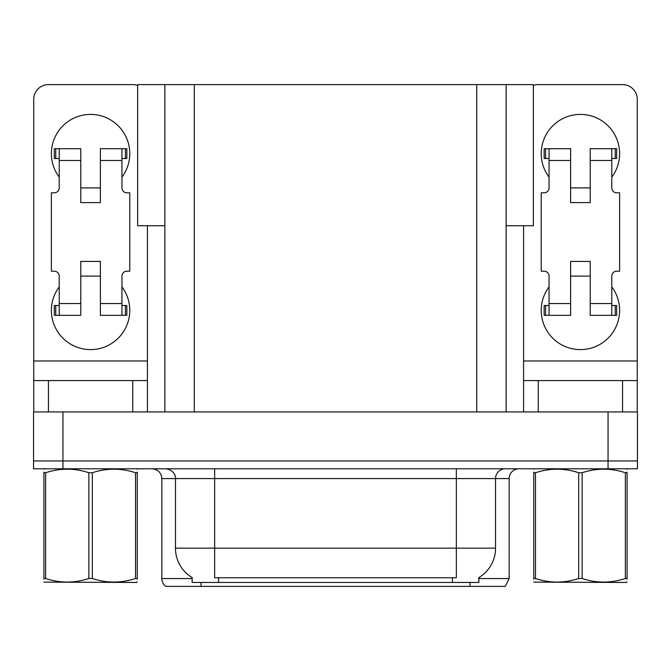 <?xml version="1.0" encoding="UTF-8"?>
<svg xmlns="http://www.w3.org/2000/svg" width="671" height="671" viewBox="0 0 671 671"><rect width="100%" height="100%" fill="white"/><g stroke="black" fill="none" stroke-linecap="round" stroke-linejoin="round"><path stroke-width="1.01" d="M164.873 225.733L137.63 225.733L137.63 84.613L533.37 84.613L533.37 225.733L506.127 225.733M478.876 577.588L478.876 582.47L192.124 582.47L192.124 577.588M62.948 468.786L637.45 468.786L637.45 460.943L33.55 460.943L33.55 411.944L62.948 411.944L62.948 460.943L33.55 460.943L33.55 468.786L62.948 468.786L62.948 460.943L637.45 460.943L637.45 411.944L62.948 411.944M164.873 84.613L164.873 411.944M506.127 84.613L506.127 411.944M478.876 578.553L509.163 578.553L509.163 478.582A9.797 9.797 0 0 1 518.96 468.786M509.163 578.553L505.246 586.387L165.754 586.387A9.797 9.797 0 0 1 161.837 578.553L161.837 478.582C161.258 472.636 157.987 469.365 152.04 468.786M469.96 582.47L469.96 586.387L452.128 586.387M187.989 586.387L170.157 586.387M192.409 577.756A34.305 34.305 0 0 1 175.458 548.165L214.661 548.165L214.661 577.756L456.339 577.756L456.339 548.165L495.542 548.165L495.542 478.582A9.797 9.797 0 0 1 505.338 468.786M175.458 548.165L175.458 478.582L161.837 478.582M478.591 577.756A34.305 34.305 0 0 0 495.542 548.165M59.224 177.127A39.203 39.203 0 0 1 90.585 114.406A39.203 39.203 0 0 1 121.946 177.127M132.732 411.944L132.732 380.583L48.446 380.583L48.446 411.944M137.63 85.452A14.703 14.703 0 0 0 132.732 84.613L48.446 84.613A14.703 14.703 0 0 0 33.743 99.308L33.743 360.981L147.427 360.981L147.427 411.944M121.946 286.886A39.203 39.203 0 0 1 64.206 339.409A39.203 39.203 0 0 1 59.224 286.886M100.39 202.608L80.788 202.608L80.788 160.461L59.224 160.461L59.224 187.905A4.898 4.898 0 0 1 54.326 192.803L51.39 192.803L51.39 271.21L54.326 271.21A4.898 4.898 0 0 1 59.224 276.108L59.224 303.552L80.788 303.552L80.788 261.413L100.39 261.413L100.39 303.552L121.946 303.552L121.946 276.108A4.898 4.898 0 0 1 126.853 271.21L129.788 271.21L129.788 192.803L126.853 192.803A4.898 4.898 0 0 1 121.946 187.905L121.946 160.461L100.39 160.461L100.39 202.608L80.788 202.608M147.427 225.733L147.427 360.981M33.743 411.944L33.743 380.583L48.446 380.583M132.732 380.583L147.427 380.583M33.743 380.583L33.743 360.981M549.054 177.127A39.203 39.203 0 0 1 580.415 114.406A39.203 39.203 0 0 1 611.776 177.127M622.554 411.944L622.554 380.583L538.268 380.583L538.268 411.944M523.573 225.733L523.573 360.981L637.257 360.981L637.257 99.308A14.703 14.703 0 0 0 622.554 84.613L538.268 84.613A14.703 14.703 0 0 0 533.37 85.452M611.776 286.886A39.203 39.203 0 0 1 554.036 339.409A39.203 39.203 0 0 1 549.054 286.886M590.212 202.608L570.61 202.608L570.61 160.461L549.054 160.461L549.054 187.905A4.898 4.898 0 0 1 544.147 192.803L541.212 192.803L541.212 271.21L544.147 271.21A4.898 4.898 0 0 1 549.054 276.108L549.054 303.552L570.61 303.552L570.61 261.413L590.212 261.413L590.212 303.552L611.776 303.552L611.776 276.108A4.898 4.898 0 0 1 616.674 271.21L619.61 271.21L619.61 192.803L616.674 192.803A4.898 4.898 0 0 1 611.776 187.905L611.776 160.461L590.212 160.461L590.212 202.608L570.61 202.608M523.573 411.944L523.573 380.583L538.268 380.583M622.554 380.583L637.257 380.583L637.257 411.944M637.257 360.981L637.257 380.583M523.573 380.583L523.573 360.981M100.39 276.108L80.788 276.108M100.39 160.461L100.39 148.702L121.946 148.702L121.946 160.461M59.224 158.507L55.743 158.507L55.743 148.702L80.788 148.702L80.788 160.461M121.946 303.552L121.946 315.311L100.39 315.311L100.39 303.552M80.788 303.552L80.788 315.311L59.224 315.311L59.224 303.552M121.946 305.515L126.853 305.515L126.853 315.311L121.946 315.311M55.743 148.702L54.326 148.702L54.326 158.507L55.743 158.507M59.224 160.461L59.224 148.702M59.224 315.311L54.326 315.311L54.326 305.515L59.224 305.515M121.946 148.702L125.435 148.702L125.435 158.507L121.946 158.507M125.435 158.507L126.853 158.507L126.853 148.702L125.435 148.702M590.212 276.108L570.61 276.108M590.212 160.461L590.212 148.702L611.776 148.702L611.776 160.461M549.054 158.507L545.565 158.507L545.565 148.702L570.61 148.702L570.61 160.461M611.776 303.552L611.776 315.311L590.212 315.311L590.212 303.552M570.61 303.552L570.61 315.311L549.054 315.311L549.054 303.552M611.776 305.515L616.674 305.515L616.674 315.311L611.776 315.311M545.565 148.702L544.147 148.702L544.147 158.507L545.565 158.507M549.054 160.461L549.054 148.702M549.054 315.311L544.147 315.311L544.147 305.515L549.054 305.515M611.776 148.702L615.257 148.702L615.257 158.507L611.776 158.507M615.257 158.507L616.674 158.507L616.674 148.702L615.257 148.702M137.261 581.958L136.649 582.47L43.917 582.118M137.261 579.148L137.261 578.511C137.261 583.258 137.261 583.258 137.261 578.511L135.525 578.511L135.525 472.745C121.183 467.997 106.781 467.997 92.321 472.745L88.857 472.745C74.515 467.997 60.113 467.997 45.645 472.745L43.917 472.745C43.917 467.997 43.917 467.997 43.917 472.745L43.917 472.107M92.321 472.745L92.321 578.511C106.664 583.25 121.065 583.25 135.525 578.511M92.321 578.511L88.857 578.511L88.857 472.745M137.261 472.107L137.261 472.745C137.261 467.997 137.261 467.997 137.261 472.745L135.525 472.745M137.261 469.239L136.649 468.786M137.261 472.745L137.261 578.511M45.645 472.745L45.645 578.511L43.917 578.511L43.917 472.745M45.645 578.511C59.987 583.25 74.389 583.25 88.857 578.511M43.917 578.511C43.917 583.258 43.917 583.258 43.917 578.511L43.917 579.148M625.355 472.745L627.083 472.745C627.083 467.997 627.083 467.997 627.083 472.745L627.083 578.511C627.083 583.258 627.083 583.258 627.083 578.511L625.355 578.511L625.355 472.745C611.013 467.997 596.611 467.997 582.143 472.745L578.679 472.745C564.336 467.997 549.935 467.997 535.475 472.745L533.739 472.745C533.739 467.997 533.739 467.997 533.739 472.745L533.739 472.107M627.083 581.958L626.471 582.47L533.739 582.118M627.083 579.148L627.083 472.107M582.143 472.745L582.143 578.511C596.485 583.25 610.887 583.25 625.355 578.511M582.143 578.511L578.679 578.511L578.679 472.745M627.083 469.239L626.471 468.786M535.475 472.745L535.475 578.511L533.739 578.511L533.739 472.745M535.475 578.511C549.817 583.25 564.219 583.25 578.679 578.511M533.739 578.511C533.739 583.258 533.739 583.258 533.739 578.511L533.739 579.148M608.052 411.944L608.052 468.786M194.28 84.613L194.28 411.944M476.72 84.613L476.72 411.944M452.422 582.47L452.422 577.588M218.578 582.47L218.578 577.588M509.163 478.582L175.458 478.582C175.961 476.997 174.284 469.692 165.662 468.786M201.04 582.47L201.04 586.387M161.837 578.553L192.124 578.553M456.339 468.786L456.339 548.165L214.661 548.165L214.661 468.786M125.435 305.515L125.435 315.311M55.743 315.311L55.743 305.515M615.257 305.515L615.257 315.311M545.565 315.311L545.565 305.515M100.39 187.905L80.788 187.905M590.212 187.905L570.61 187.905M44.529 468.786L43.917 469.138M534.351 468.786L533.739 469.138"/></g></svg>
